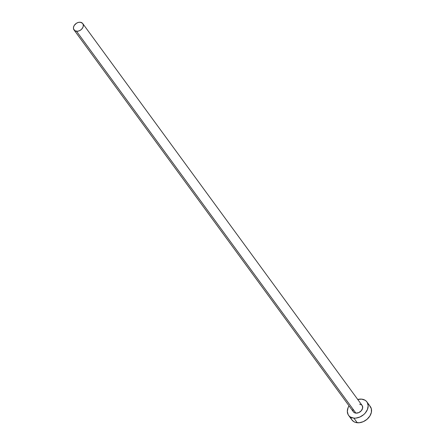 <?xml version="1.0" encoding="UTF-8"?>
<svg xmlns="http://www.w3.org/2000/svg" width="445" height="445" viewBox="0 0 445 445"><rect width="100%" height="100%" fill="white"/><g stroke="black" fill="none" stroke-linecap="round" stroke-linejoin="round"><path stroke-width="0.67" d="M362.308 405.745L362.614 408.176L361.284 410.752L358.765 412.615L355.9 413.132A5.396 3.988 -36.2 0 0 361.446 410.568A5.396 3.988 -36.2 0 0 362.108 405.44L82.742 23.568A5.396 3.988 143.8 0 1 82.075 28.703A5.396 3.988 143.8 0 1 76.534 31.261L355.9 413.132L354.287 412.621L353.197 411.503M74.026 29.943L353.397 411.809A5.396 3.988 -36.2 0 0 355.9 413.132L76.534 31.261A5.396 3.988 143.8 0 1 74.026 29.943A5.396 3.988 143.8 0 1 74.693 24.814A5.396 3.988 143.8 0 1 80.234 22.25A5.396 3.988 143.8 0 1 82.742 23.568M348.58 415.335L351.973 419.969A11.364 8.394 -36.2 0 0 357.252 422.75A11.364 8.394 -36.2 0 0 368.916 417.354A11.364 8.394 -36.2 0 0 370.312 406.552L366.919 401.913A11.364 8.394 143.8 0 1 365.523 412.715A11.364 8.394 143.8 0 1 353.858 418.111L357.252 422.75L353.858 418.111A11.364 8.394 143.8 0 1 348.58 415.335A11.364 8.394 143.8 0 1 349.036 405.851L348.079 407.698L347.328 411.403L348.162 414.679L349.141 415.997L350.454 417.037L353.858 418.111L355.822 418.111L359.888 417.026L363.632 414.662L365.195 413.11L367.42 409.55L368.176 405.846L367.342 402.569L366.357 401.251L365.045 400.211L361.64 399.137A11.364 8.394 143.8 0 1 366.919 401.913M357.747 399.476A11.364 8.394 143.8 0 1 361.64 399.137L357.647 399.504M352.902 410.763L352.885 409.072M359.599 404.116L361.841 405.122M351.951 419.941L353.847 421.676L355.438 422.388L359.215 422.75L363.281 421.665L367.025 419.301L369.867 416.019L371.386 412.32L371.347 408.76L369.751 405.885M350.944 417.766L351.556 419.318M80.234 22.25L78.337 22.422L76.445 23.257L74.237 25.448L73.52 27.206L73.536 28.897L74.921 30.755L77.469 31.261L79.399 30.75L81.179 29.626L82.531 28.068L83.248 26.311L83.232 24.62L82.475 23.251L80.234 22.25"/></g></svg>

